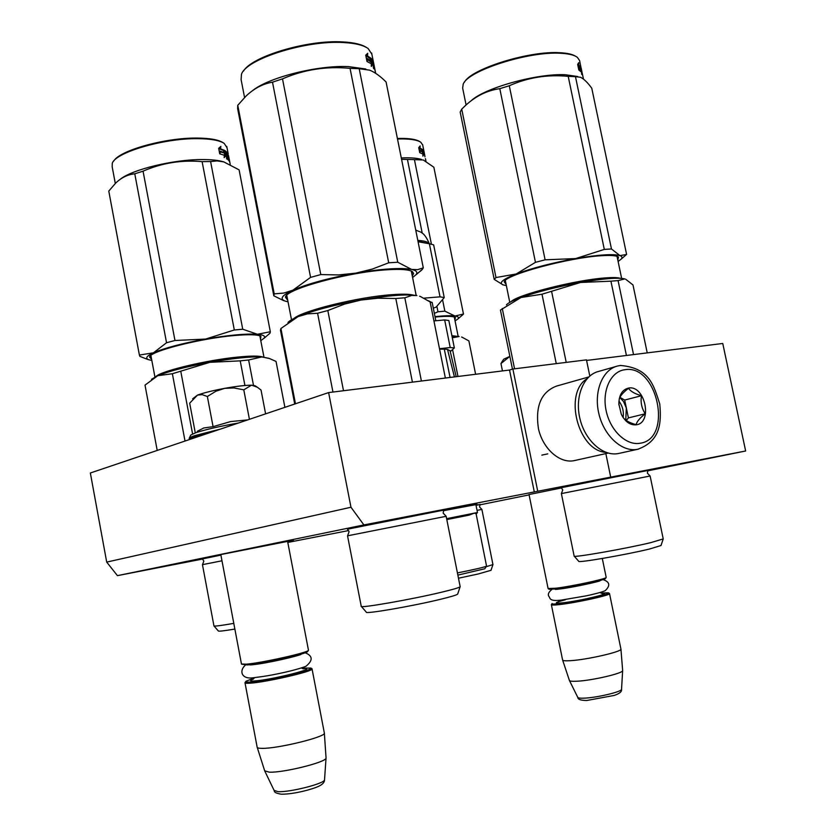 <?xml version="1.0" encoding="UTF-8"?>
<svg xmlns="http://www.w3.org/2000/svg" width="836" height="836" viewBox="0 0 836 836"><rect width="100%" height="100%" fill="white"/><g stroke="black" fill="none" stroke-linecap="round" stroke-linejoin="round"><path stroke-width="1.25" d="M202.594 559.044L117.437 575.649L363.9 524.924L745.649 450.991L647.66 470.846M348.664 530.557L287.793 542.449M529.094 494.881L479.791 504.871M475.893 504.641L443.414 510.691M287.594 541.394L220.809 554.582M561.552 487.921L529.021 494.546M561.217 487.67L647.879 470.459M347.421 529.178L443.717 510.117M475.987 505.122L479.979 504.536M202.375 558.876L220.871 554.916M287.678 541.812L293.624 540.735L287.709 542.01M363.9 524.924L350.974 507.243L328.621 392.586L509.532 370.045L534.298 491.923M117.437 575.649L106.705 562.105L350.974 507.243M106.705 562.105L90.351 472.998L328.621 392.586M745.649 450.991L722.753 343.471L586.579 360.441M610.698 477.095L605.839 453.614M589.798 376.012L586.464 359.867L512.886 369.021L509.532 370.045M537.736 491.223L512.886 369.021M547.779 453.875L541.832 455.118M241.405 663.993L246.212 664.181C260.978 663.084 307.105 652.864 308.338 650.45L308.432 650.053M241.729 664.212L247.226 664.944C261.584 663.899 306.352 653.971 307.564 651.599L307.721 651.369M254.311 677.996L245.941 681.246C245.167 682.009 246.672 682.27 250.455 682.019C265.994 681.194 314.137 670.023 310.919 668.048L301.744 668.173M244.969 682.646C244.739 683.242 246.348 683.44 249.807 683.211C265.169 682.416 312.936 671.486 312.068 669.009L311.713 668.581M257.112 747.06C257.018 747.917 258.69 748.345 262.117 748.356C277.636 748.711 325.047 737.112 324.358 733.224L324.295 732.764M264.657 770.813L269.307 772.171C283.425 772.872 326.155 762.223 326.04 758.116L326.03 757.635M529.01 494.452L548.092 588.513L555.835 588.241C571.74 586.339 606.11 578.982 606.142 577.488L606.173 577.352M548.207 588.659L549.127 589.275L556.619 588.931C572.075 587.091 605.431 579.944 605.473 578.481L606.142 577.488M552.094 603.54C551.687 604.198 554.195 604.219 559.608 603.623C576.161 601.878 611.597 593.999 608.441 592.808L600.77 593.017M552.063 603.592L551.373 604.679C551.457 605.201 554.049 605.191 559.159 604.627C575.628 602.892 611.001 595.127 609.517 593.602L609.381 593.435M551.384 604.741L562.597 660.001C562.816 660.774 565.47 661.004 570.56 660.67C587.112 659.729 622.287 651.631 620.929 649.112L620.908 649.018M562.638 660.095L569.4 680.42C569.724 681.194 572.158 681.465 576.725 681.235C591.773 680.64 623.541 673.231 622.653 670.566L622.653 670.462M502.457 370.923L500.963 363.566L509.855 356.387L503.721 359.198L502.3 361.33M500.963 363.566L502.175 361.497M238.563 422.974C219.941 426.255 205.666 429.505 195.739 432.734L190.754 435.044L189.208 438.283M197.265 431.303L203.744 427.99L213.076 426.653L230.621 421.574L247.686 419.902M213.076 426.653L207.359 396.504L215.876 391.248L224.696 388.343C236.463 386.253 245.366 385.208 251.417 385.208L243.788 389.837L233.965 387.946L224.696 388.343C212.752 390.579 203.691 392.826 197.526 395.083L192.677 398.782M251.417 385.208L255.064 385.72L257.039 387.047M207.359 396.504L202.176 394.644L197.526 395.083L189.678 403.171L195.206 432.484M265.608 413.851L261.051 390.088L257.394 387.267L251.782 385.218M249.421 419.317L243.788 389.837M615.965 366.492L598.973 371.33C583.768 374.685 574.656 396.463 579.86 418.366C584.845 440.3 602.84 456.56 618.18 453.572L619.466 453.3M624.816 369.731C610.855 371.372 601.857 390.485 606.1 410.497C610.144 430.55 626.321 445.891 640.136 443.237C673.293 438.921 657.472 363.723 624.816 369.731M628.641 388.061C622.287 389.576 619.027 394.864 618.849 403.934L621.284 414.217C625.192 421.814 630.198 425.346 636.29 424.813C653.01 422.891 645.047 384.821 628.641 388.061M621.817 415.293L623.029 417.342C625.067 420.362 629.435 422.807 636.112 424.657C636.833 421.574 639.885 417.948 645.267 413.778C641.661 408.344 640.397 402.325 641.494 395.71C634.858 393.871 630.543 391.394 628.536 388.28C623.123 392.46 620.019 396.045 619.225 399.044L618.891 404.812M641.494 395.71L624.691 400.057L619.894 397.33M645.267 413.778L628.411 417.906L624.691 400.057M626.237 420.456L628.411 417.906M625.756 420.111L626.321 407.978L623.531 401.562L619.831 397.455M623.133 417.498C623.949 411.5 622.559 406.045 618.964 401.144M588.722 376.973L556.546 386.075C541.101 391.99 535.082 406.254 538.478 428.889C542.951 448.775 559.535 463.478 573.82 460.709L575.084 460.437M587.123 378.635C563.224 393.024 578 451.001 605.964 452.37M361.225 606.194L347.536 535.824L446.173 516.293L443.174 513.116L443.697 510.148L425.137 513.638L347.473 529.209L349.093 531.727L347.588 535.813M395.804 298.515L378.029 298.201L361.027 300.03C387.517 295.526 406.129 294.042 416.871 295.557L411.667 295.453L404.823 297.783L395.804 298.515L412.42 382.146M404.823 297.783L421.407 381.028M420.487 296.54L430.132 301.963L445.369 378.039M457.7 593.968L457.647 594.114C456.769 595.002 451.032 596.737 440.415 599.318C412.305 606.194 364.162 614.45 366.283 612.119L361.351 606.445M460.145 586.558L460.124 586.767C459.204 587.656 452.997 589.474 441.492 592.233C410.988 599.569 358.728 608.65 361.194 606.267M317.575 313.239L307.418 313.887L298.065 316.604C313.26 310.459 334.243 304.931 361.027 300.03L344.536 304.105L327.816 310.543L317.575 313.239L332.958 392.053M327.816 310.543L343.502 390.736M420.665 296.602L419.63 296.247M287.981 322.456C289.486 320.763 292.851 318.809 298.065 316.604L280.917 328.506L280.468 330.199L294.732 404.028M280.468 330.199L281.168 329.854M280.917 328.506L295.463 403.778M243.464 71.123C251.918 56.263 308.045 39.553 343.032 41.936C353.921 42.542 361.737 44.381 366.481 47.474M244.572 97.519L241.113 79.66L241.447 74.394C245.847 59.074 306.164 39.95 343.815 42.563C355.342 43.19 363.451 45.196 368.154 48.551L371.853 54.162M371.33 65.229L372.459 64.654L371.309 66.42L371.33 63.808L367.203 61.592L367.485 58.959L371.309 61.268L370.358 61.54L367.412 59.669M367.265 59.032L366.565 59.387M371.498 64.915L371.33 64.111M371.268 63.766L370.797 61.415M372.459 64.654L371.215 58.436L371.309 61.268M366.753 54.256L366.628 56.263L367.537 55.96L367.715 53.274L365.729 55.186L366.994 61.509L366.962 59.137M367.317 58.572L371.174 60.871L371.1 58.332L370.139 58.604L370.202 60.15M366.628 56.263L370.139 58.604M367.537 55.96L371.1 58.332M373.964 65.908L373.828 65.218M374.956 70.193L375.5 72.408M373.608 67.444L373.462 66.723M371.633 58.969L372.72 64.738M373.044 64.654L373.87 65.814L372.396 61.122L373.264 62.428L374.653 69.378M371.947 60.903L372.835 64.706M371.706 58.948L373.128 62.167M373.462 62.094L375.05 70.182M374.601 67.894L373.378 63.003M373.629 63.536L373.608 64.121M373.577 64.351L373.441 65.145M373.755 68.709L373.514 67.465M373.368 66.744L373.211 65.971M373.598 68.531L373.243 66.765M373.734 68.677L373.493 67.465M373.985 65.187L374.309 66.744M365.823 69.001L348.591 66.619C318.014 65.051 269.411 77.215 252.89 90.372M238.364 108.461L237.623 108.565L237.758 105.294L246.045 96.067C254.113 88.397 262.932 83.767 272.494 82.179L282.495 78.856C304.011 69.555 326.542 66.065 350.054 68.364L359.198 68.698L397.748 262.232L411.625 269.432C400.82 267.499 382.209 268.732 355.791 273.132L372.302 269.077L388.698 262.786L397.748 262.232M288.033 301.859L284.93 301.044C279.454 298.828 282.108 295.212 292.893 290.186L310.584 277.374L320.784 274.584L338.653 274.929L355.791 273.132M292.966 290.155C308.056 283.665 328.956 277.991 355.655 273.153M411.625 269.432L417.686 269.662L423.298 267.834L421.846 269.934L415.91 274.835M411.678 269.443C416.453 270.519 417.906 272.264 416.046 274.678L412.608 277.542M411.918 274.083L412.294 272.066L411.699 271.219M412.284 275.88L413.601 273.571L412.524 271.7C409.337 269.579 401.04 268.931 387.622 269.746C348.884 271.836 285.118 289.266 285.473 297.25L287.72 300.208M286.445 295.641L287.375 298.421M283.582 300.605L273.821 295.808L274.218 293.875L283.78 293.07L292.893 290.186M237.758 105.294L274.218 293.875M272.494 82.179L310.584 277.374M282.495 78.856L320.784 274.584M350.054 68.364L388.698 262.786M359.198 68.698L369.752 70.182C374.998 72.356 380.443 76.295 386.086 82.001L423.298 267.834M237.623 108.565L273.79 295.693M374.1 65.375L373.734 63.578M213.932 625.809L202.448 564.666L221.979 560.789M240.214 360.859L209.867 362.322C233.087 358.278 250.424 356.481 261.856 356.941L248.626 359.982L240.214 360.859L244.927 385.5M248.626 359.982L253.486 385.333M276.079 361.622L284.898 407.341M234.864 629.059C223.87 630.908 218.353 631.535 218.29 630.919L214.037 626.018M213.891 625.861C213.974 626.498 220.61 625.662 233.787 623.374M202.49 564.655L203.838 561.123L202.437 558.918L220.903 555.114M172.373 373.734L157.764 375.698C169.227 371.09 186.585 366.638 209.867 362.322L172.373 373.734L185.028 441.042M180.827 371.56L192.583 433.957M276.047 361.434L269.411 358.498L261.856 356.941L268.837 358.31M151.504 379.304L157.764 375.698L145.015 385.124L157.21 450.426M145.015 385.124L145.15 385.866M113.748 161.045C119.642 150.375 165.455 137.616 197.171 138.076C209.92 138.18 218.593 139.748 223.212 142.768L223.724 143.102M115.295 183.439L112.191 166.866L112.264 163.407C115.054 152.476 163.866 138.139 197.777 138.661C210.714 138.766 219.523 140.344 224.205 143.416L227.005 147.669M224.226 156.854L225.636 155.82L224.163 157.659L224.341 155.297L219.941 153.887L220.349 151.504L224.487 152.978L220.276 151.943M220.119 151.577L219.481 152.549M224.821 156.039L224.247 153.051M225.636 155.82L224.591 150.417L224.487 152.978M220.046 147.157L219.795 149.048L220.547 148.808L220.871 146.373L218.666 148.338L219.722 153.834L220.192 151.18L219.45 151.421L220.067 151.598M220.192 151.18L224.361 152.654L224.466 150.344L223.651 150.564L223.588 152.309M219.366 151.943L219.45 151.421M219.795 149.048L223.651 150.564M220.547 148.808L224.466 150.344M228.594 159.989L227.977 158.098M229.545 161.703L229.419 161.014M225.95 155.778L227.11 159.321L225.187 150.752L227.643 152.904L229.597 160.982L228.709 156.562M228.437 156.604L227.601 155.611M228.615 156.949L228.322 155.391M227.81 155.486L227.862 156.98M228.75 156.928L228.771 157.711M229.189 158.861L230.224 164.389M226.41 155.663L227.486 156.447L225.887 152.57L227.037 153.458L228.343 160.24L228.437 157.44L229.816 162.278M226.023 156.165L226.587 156.593M225.114 151.452L226.89 153.322M227.643 152.904L226.796 153.082M229.89 162.487L229.168 161.055M228.28 158.307L228.416 159.059M228.061 158.359L227.852 157.565M227.455 154.075L228.134 155.872L227.193 154.158L227.841 153.531L227.141 153.646M226.859 158.025L226.493 158.621M226.65 154.472L227.277 156.05L227.037 154.754M227.747 157.011L227.193 154.158M226.462 155.705L225.72 154.597M225.417 153.03L225.981 153.458M226.619 155.799L226.316 154.232M228.458 160.01L228.186 158.641M229.743 162.09L229.534 160.993M229.043 158.464L228.897 157.69M223.923 161.933C218.708 160.293 211.32 159.498 201.769 159.551C173.407 159.509 132.401 169.457 120.374 179.176M109.056 192.604L108.784 191.099L115.828 182.917C121.607 177.483 127.918 174.452 134.774 173.815L143.06 171.171C161.902 162.968 181.579 159.791 202.113 161.63L210.599 161.547L242.733 329.227L257.467 334.275C245.993 333.512 228.677 335.111 205.51 339.082L234.31 329.98L242.733 329.227M151.818 360.42L148.881 359.783C144.931 358.372 146.457 356.052 153.448 352.813L166.542 342.739L174.964 340.492L205.51 339.082M153.5 352.792C164.891 347.922 182.185 343.366 205.395 339.102M257.467 334.275L270.321 331.746L270.007 333.167L263.977 338.361M257.519 334.285C263.361 334.839 265.587 336.103 264.176 338.099L260.79 340.68M260.278 337.995L260.404 336.03M260.55 339.447L260.895 336.291C257.687 334.525 248.856 334.264 234.425 335.518C199.668 338.434 148.766 351.59 149.623 357.191L151.588 359.187M150.417 355.917L151.316 357.735M146.561 358.999L139.894 356.355L139.393 355.06L153.448 352.813M108.784 191.099L139.393 355.06M134.774 173.815L166.542 342.739M143.06 171.171L174.964 340.492M202.113 161.63L234.31 329.98M210.599 161.547L217.057 160.899L223.818 161.902L239.106 169.875L270.321 331.746M439.579 349.166L444.303 349.135L450.081 377.454M469.069 515.143L446.811 519.584L469.069 515.143L474.137 513.189L476.739 513.576M484.775 568.773L457.867 575.116M486.552 566.056L486.521 566.16C484.117 567.268 474.42 569.525 457.428 572.921M446.633 518.665L477.471 512.51L475.872 504.516L443.404 510.733L475.883 504.557M454.418 376.911L447.521 349.427L444.303 349.135M447.521 349.427L450.092 350.806M433.32 308.212L436.173 307.084L444.24 297.585L440.029 296.843L429.38 243.757L418.073 241.74M439.496 348.706L450.207 347.536L454.356 347.922L450.29 351.632M433.936 320.94L444.668 319.937L450.207 347.536M444.668 319.937L448.848 320.512L454.356 347.922M428.356 300.699L432.222 302.747M424.113 298.138L440.029 296.843M429.38 243.757L433.654 244.875L444.24 297.585M417.979 241.29L431.282 244.143M650.115 476.008L663.23 538.917L650.899 542.606C625.464 548.74 572.66 557.978 574.154 556.107L561.374 493.585L650.115 476.008L647.388 473.166L647.848 470.511L635.569 472.821L561.28 487.701L562.743 489.959L561.395 493.574M610.928 281.168L580.56 282.474C603.487 278.513 618.253 277.333 624.858 278.921L618.076 280.593L610.928 281.168L626.425 355.478M618.076 280.593L633.531 354.589M625.631 279.203L632.998 284.951L647.231 352.886M663.22 538.959L661.015 545.521L649.614 548.991C626.174 554.738 577.509 563.15 578.742 561.311L574.196 556.149M542.01 294.209L521.027 297.511C537.255 291.806 557.1 286.8 580.56 282.474L542.01 294.209L556.264 363.629M551.676 291.774L566.212 362.385M506.417 304.868C508.048 302.914 512.917 300.469 521.027 297.511L500.44 310.083L512.458 369.146M502.269 308.442L514.558 368.812M464.398 82.283C470.783 68.907 529.512 50.494 560.225 52.741C567.456 53.128 572.629 54.319 575.732 56.315M466.091 104.97L462.653 88.073L463.196 84.206C467.554 70.694 528.958 50.944 561.04 53.295C568.888 53.723 574.332 55.061 577.352 57.329L579.609 60.568L581.354 69.378M578.805 64.654L578.481 65.208M581.553 72.931L581.689 74.425L581.459 72.084L578.993 70.151L578.993 67.789L581.187 69.796L580.309 70.036L578.993 68.667M580.748 71.353L580.466 69.994M581.992 72.816L581.187 69.796M577.906 64.09L577.958 65.365L578.815 65.093L578.721 62.69L577.666 64.435L578.846 70.078L578.867 67.444L578.334 67.611M578.867 67.444L581.093 69.44L580.78 67.173L579.891 67.402L580.017 68.28M577.958 65.365L579.891 67.402M578.815 65.093L580.78 67.173M581.25 68.416L582.065 72.816M582.149 72.795L583.497 79.117M582.838 76.316L582.326 73.829M581.929 71.635L581.668 70.527M577.676 76.515L565.512 74.759C537.517 73.15 484.274 88.01 471.117 100.79M503.167 284.93L494.201 279.381L460.176 112.034L461.723 109.14L464.628 106.318C475.151 96.318 486.876 90.434 499.803 88.679L509.281 85.742C527.965 77.455 547.601 74.32 568.208 76.358L575.461 76.63L611.461 248.961L619.967 255.628C613.3 253.716 598.524 254.698 575.67 258.564L604.303 249.41L611.461 248.961M506.365 285.619L502.906 284.825C498.57 282.798 502.99 279.193 516.167 273.989L535.458 262.337L545.103 259.818L575.67 258.564M516.251 273.957C532.386 267.99 552.157 262.87 575.544 258.585M619.967 255.628L626.603 254.457L591.773 88.24C587.687 82.576 583.936 78.918 580.508 77.278L575.461 76.63M619.998 255.638C622.151 256.433 622.538 257.592 621.169 259.129L618.107 261.49M617.511 258.627L617.522 256.527M617.835 260.163L618.452 257.06C616.54 255.586 611.001 255.126 601.826 255.691C569.222 257.383 504.63 274.96 504.254 281.889L506.093 284.303M504.944 280.886L505.78 282.787M494.201 279.381L495.988 277.542L516.167 273.989M461.723 109.14L495.988 277.542M499.803 88.679L535.458 262.337M509.281 85.742L545.103 259.818M568.208 76.358L604.303 249.41M492.937 564.53L481.881 509.417L477.042 510.368M452.569 349.552L457.971 376.472M462.141 337.232L468.891 340.921L475.611 374.267M491.014 570.309L478.15 573.998L458.483 578.219M479.927 504.61L476.029 505.31M492.947 564.582L486.134 566.745M452.036 336.396L459.121 336.521L452.318 337.807M462.35 337.305L461.566 337.044M397.393 138.473L401.594 138.4C410.695 138.462 416.809 139.57 419.933 141.733L419.954 141.744M397.497 139.016L402.231 138.922C411.479 138.985 417.676 140.114 420.842 142.308L422.702 145.046M422.88 154.681L423.643 154.482L422.901 156.144L422.87 154.002L419.891 152.716L420.048 150.553L422.797 151.901L420.017 151.034M419.902 150.605L419.348 150.773M422.734 153.918L422.347 152.016M423.643 154.482L422.661 149.581L422.797 151.901M419.379 146.927L419.327 148.338L420.048 148.118L420.132 145.913L418.731 147.69L419.735 152.664L419.923 150.261L419.285 150.459M419.923 150.261L422.692 151.598L422.577 149.519L421.825 149.717L421.908 151.117M419.327 148.338L421.825 149.717M420.048 148.118L422.577 149.519M424.364 154.085L423.758 154.2M425.388 158.673L425.618 159.498M425.451 158.652L425.963 161.244M424.96 156.802L424.792 155.977M423.518 152.967L423.497 151.535L424.061 152.34L424.698 155.527M424.071 152.392L424.855 155.747M422.953 149.895L423.8 154.399M424.03 154.336L423.747 152.915M422.995 149.884L423.789 151.901M423.998 153.207L423.716 153.97M424.082 151.839L424.573 154.326M424.845 155.705L424.563 154.294M421.438 159.436C417.843 158.317 412.702 157.774 406.014 157.816L401.29 157.952M401.573 159.331L414.426 159.624L431.407 244.175M434.354 313.375L437.98 311.776L444.856 311.159L454.983 316.018C450.938 315.454 444.282 315.663 435.002 316.645M455.066 320.993L458.055 318.829C459.183 317.45 458.17 316.52 455.014 316.029L463.468 314.022L460.824 316.447M454.606 318.673L454.794 317.168M454.857 319.958L455.421 317.502C453.373 316.186 447.176 315.987 436.841 316.896L435.096 317.063M407.487 159.686L422.232 233.234M436.873 306.248L437.98 311.776M442.537 299.591L444.856 311.159M414.426 159.624L423.288 160L433.863 167.242L463.468 314.022M253.433 678.968C249.253 680.577 249.64 681.235 254.614 680.943C271.815 679.94 320.669 667.462 302.883 668.716M324.546 779.539L324.525 779.883C324.556 783.604 289.653 792.476 277.98 791.65L274.083 790.365L264.887 771.294M565.251 599.82C554.237 602.693 553.369 603.697 562.67 602.829C580.184 600.969 615.035 592.546 601.774 593.435M622.653 670.566L621.545 689.282C622.224 691.706 596.256 697.851 583.852 698.164C580.09 698.3 578.052 698.018 577.76 697.328L569.452 680.535M212.689 431.71L194.736 436.528C190.639 437.928 188.873 438.931 189.438 439.537L189.448 439.558M220.422 429.098L194.579 435.671C190.483 437.071 188.717 438.074 189.281 438.691L189.364 439.14M619.957 365.572L617.877 365.949C602.62 369.303 593.539 391.352 598.827 413.559C603.895 435.817 622.015 452.349 637.398 449.35L638.673 449.078M413.58 295.16C409.473 294.053 402.085 293.906 391.426 294.711C358.038 297.031 302.507 310.71 293.791 318.558M262.786 357.003C259.15 355.77 250.79 355.791 237.685 357.087C206.837 360.044 161.076 370.985 155.956 376.503M417.801 240.402C423.988 240.789 427.729 241.803 429.014 243.443M620.187 278.273C617.605 277.479 612.621 277.364 605.243 277.928C575.722 279.893 516.93 294.878 511.047 301.691M457.491 336.396L451.9 335.685M287.574 541.268L308.474 650.272M220.788 554.456L241.426 663.836M307.564 651.599L308.338 650.45M252.064 664.798L251.542 664.463M253.193 679.177L254.531 677.672M301.441 667.954L303.217 668.81M310.919 668.048L312.058 668.81M245.732 681.549L245.167 682.395M312.068 669.009L324.378 733.162M245.032 682.939L257.122 746.997M326.061 758.033L324.358 733.224M264.657 770.729L257.258 747.52M281.648 794.2C294.585 794.242 313.166 789.017 318.777 786.237C322.665 784.356 324.577 782.235 324.525 779.883L326.04 758.116M281.168 794.179C276.413 793.406 274.124 792.277 274.302 790.804M602.296 558.479L606.184 577.383M557.131 589.275L556.557 588.931M598.074 581.396L598.471 580.874M558.093 601.962L559.66 600.279M600.06 592.536L602.119 593.508M608.441 592.808L609.444 593.476M609.517 593.602L620.929 649.081L622.653 670.514M621.545 689.282C621.984 691.623 619.518 693.681 614.136 695.447L586.882 700.474C580.874 700.474 577.854 699.46 577.812 697.433M618.452 453.52L637.669 449.298C660.44 441.094 661.495 423.11 659.771 403.987C653.689 385.406 649.718 367.965 620.5 365.468M620.239 365.499L617.877 365.949M618.891 404.634L618.849 403.934M608.211 453.081L574.123 460.646M599.705 580.936L600.06 580.727C599.893 581.469 571.782 587.687 559.859 588.972L555.459 589.453M551.885 589.411C548.677 592.066 547.632 594.354 548.771 596.256C550.475 597.886 548.479 601.669 561.384 600.091L586.214 595.849C591.303 594.824 602.213 592.17 605.18 590.707C610.562 585.608 609.841 581.898 602.996 579.578M300.772 654.588L301.033 654.389C298.933 655.748 267.98 663.314 251.772 664.829L249.954 664.933M245.429 665.069C239.033 670.545 241.207 679.344 252.827 677.818C266.391 676.188 271.251 675.122 278.294 673.712C285.766 672.186 298.452 669.218 305.882 666.334C313.134 660.44 312.904 655.915 305.182 652.759M460.166 586.694L446.152 516.293M457.647 594.114L460.124 586.767M291.513 319.791L286.769 295.307M416.192 295.453L411.312 271.052M372.396 62.01L372.751 63.808M373.19 65.981L373.337 66.744M371.633 53.055L373.378 61.78M374.455 67.173L375.677 73.307M416.046 274.678L422.514 269.182M286.288 296.08L285.473 297.25M154.921 377.005L150.898 355.488M263.957 357.118L259.85 335.811M226.755 146.384L228.218 153.97M228.51 155.527L228.813 157.084M229.116 158.641L229.513 160.711M264.176 338.099L269.391 333.763M150.344 356.178L149.623 357.191M148.881 359.783L145.924 358.78M477.471 512.51L476.071 513.722L486.562 566.108M484.744 568.835L486.521 566.16M476.928 504.202L443.404 510.723M444.386 349.563L446.027 357.724M450.029 350.535L456.184 376.691M435.828 320.763L432.16 302.413M415.722 230.025C419.912 232.387 423.768 230.746 429.213 243.506M509.772 302.371L505.32 280.509M621.639 278.378L617.041 256.339M621.169 259.129L626.059 254.875M617.814 256.662L618.452 257.06M504.902 280.927L504.254 281.889M481.881 509.417L479.53 506.919L480.125 504.317M490.993 570.371L492.926 564.624M458.18 336.438L454.261 316.98M422.608 144.576L423.998 151.483M458.055 318.829L463.186 314.409"/></g></svg>
